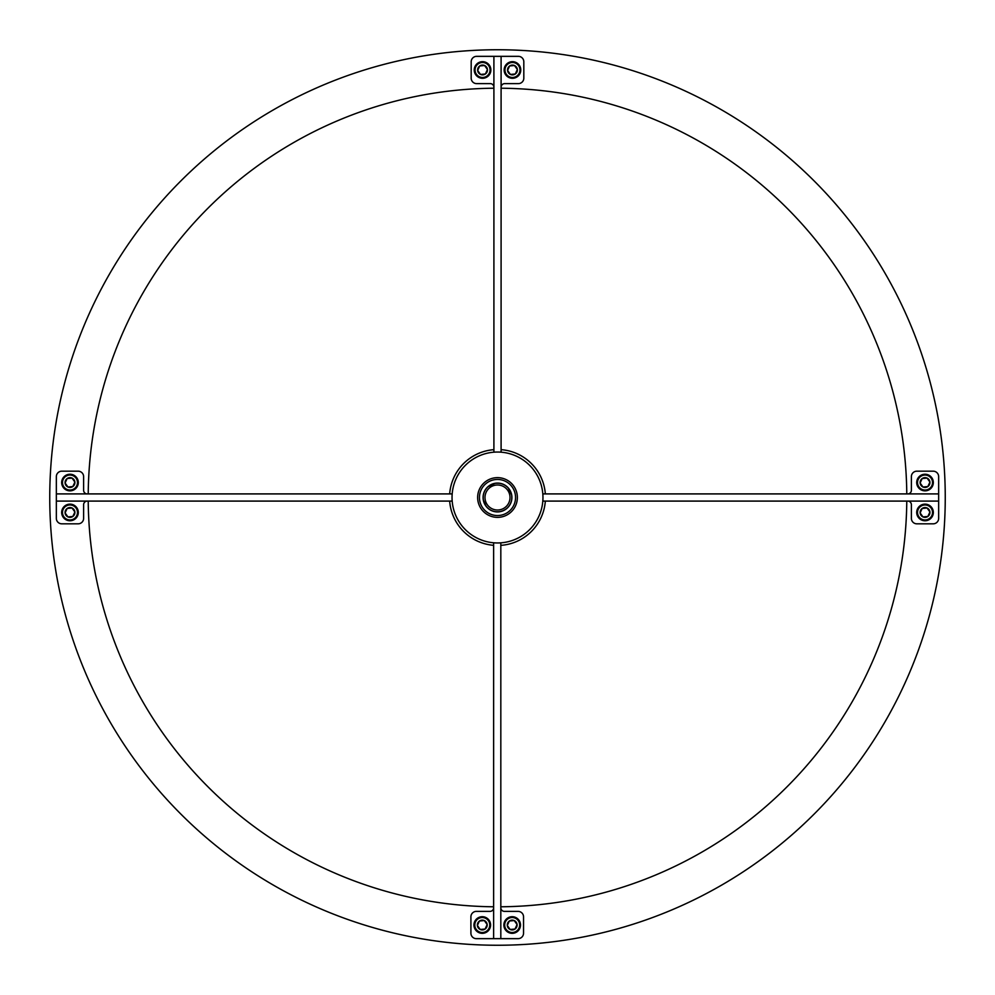<?xml version="1.0" encoding="UTF-8"?>
<svg xmlns="http://www.w3.org/2000/svg" width="995" height="995" viewBox="0 0 995 995"><rect width="100%" height="100%" fill="white"/><g stroke="black" fill="none" stroke-linecap="round" stroke-linejoin="round"><path stroke-width="1.49" d="M88.219 501.094A409.293 409.293 0 0 0 493.632 906.781M500.821 906.781A409.293 409.293 0 0 0 906.781 501.094M945.25 497.5A447.75 447.75 0 0 0 497.5 49.75A447.75 447.75 0 0 0 49.75 497.5A447.75 447.75 0 0 0 497.5 945.25A447.75 447.75 0 0 0 945.25 497.5M906.781 493.906A409.293 409.293 0 0 0 501.094 88.219M493.906 88.219A409.293 409.293 0 0 0 88.219 493.906M493.906 87.249A3.632 3.632 0 0 0 490.274 83.617L476.642 83.617A5.46 5.46 0 0 1 471.182 78.157L471.182 61.802A5.46 5.46 0 0 1 476.642 56.342L493.906 56.342L493.906 452.19M501.094 87.249A3.632 3.632 0 0 1 504.726 83.617L518.37 83.617A5.46 5.46 0 0 0 523.818 78.157L523.818 61.802A5.46 5.46 0 0 0 518.37 56.342L501.094 56.342L501.094 452.19M501.094 56.342L493.906 56.342M500.821 907.738A3.632 3.632 0 0 0 504.453 911.383L518.096 911.383A5.46 5.46 0 0 1 523.544 916.83L523.544 933.198A5.46 5.46 0 0 1 518.096 938.658L500.821 938.658L500.821 542.835M493.632 907.738A3.632 3.632 0 0 1 490 911.383L476.369 911.383A5.46 5.46 0 0 0 470.909 916.83L470.909 933.198A5.46 5.46 0 0 0 476.369 938.658L493.632 938.658L493.632 542.797M493.632 938.658L500.821 938.658M87.261 501.094A3.632 3.632 0 0 0 83.617 504.726L83.617 518.37A5.46 5.46 0 0 1 78.17 523.818L61.802 523.818A5.46 5.46 0 0 1 56.342 518.37L56.342 501.094L452.19 501.094M87.261 493.906A3.632 3.632 0 0 1 83.617 490.274L83.617 476.63A5.46 5.46 0 0 0 78.17 471.182L61.802 471.182A5.46 5.46 0 0 0 56.342 476.63L56.342 493.906L452.19 493.906M56.342 493.906L56.342 501.094M907.751 493.906A3.632 3.632 0 0 0 911.383 490.274L911.383 476.63A5.46 5.46 0 0 1 916.843 471.182L933.198 471.182A5.46 5.46 0 0 1 938.658 476.63L938.658 493.906L542.81 493.906M907.751 501.094A3.632 3.632 0 0 1 911.383 504.726L911.383 518.37A5.46 5.46 0 0 0 916.843 523.818L933.198 523.818A5.46 5.46 0 0 0 938.658 518.37L938.658 501.094L542.81 501.094M938.658 501.094L938.658 493.906M515.547 497.5A18.047 18.047 0 0 0 497.5 479.453A18.047 18.047 0 0 0 479.453 497.5A18.047 18.047 0 0 0 497.5 515.547A18.047 18.047 0 0 0 515.547 497.5M477.637 497.5A19.863 19.863 0 0 1 497.5 477.637A19.863 19.863 0 0 1 517.363 497.5A19.863 19.863 0 0 1 497.5 517.363A19.863 19.863 0 0 1 477.637 497.5M495.212 483.271L487.911 486.742L495.212 483.271M511.728 495.212L508.258 487.911L511.728 495.212L510.522 491.331M502.214 511.119L506.169 509.017M483.906 502.264L484.49 503.694C487.314 508.159 487.314 508.159 484.49 503.694L483.271 499.788L485.983 506.169M483.881 502.214L483.321 500.099M484.49 503.694L486.555 506.865M507.114 508.234L503.694 510.51C508.159 507.686 508.159 507.686 503.694 510.51L502.264 511.094M503.694 510.51L499.788 511.728M483.085 497.5A14.415 14.415 0 0 0 497.5 511.915A14.415 14.415 0 0 0 511.915 497.5A14.415 14.415 0 0 0 497.5 483.085A14.415 14.415 0 0 0 483.085 497.5M542.959 497.5A45.459 45.459 0 0 0 497.5 452.041A45.459 45.459 0 0 0 452.041 497.5A45.459 45.459 0 0 0 497.5 542.959A45.459 45.459 0 0 0 542.959 497.5M488.147 486.53L489.901 485.262M489.975 485.212L491.269 484.515M491.331 484.478L494.901 483.321M508.258 487.911L509.738 489.901M509.788 489.975L510.485 491.269M488.657 488.657A12.5 12.5 0 0 0 488.657 506.343A12.5 12.5 0 0 0 506.343 506.343A12.5 12.5 0 0 0 506.343 488.657A12.5 12.5 0 0 0 488.657 488.657M507.624 507.624A14.316 14.316 0 0 1 487.376 507.624A14.316 14.316 0 0 1 487.376 487.376A14.316 14.316 0 0 1 507.624 487.376A14.316 14.316 0 0 1 507.624 507.624M493.906 449.665A47.971 47.971 0 0 0 449.665 493.906M449.665 501.094A47.971 47.971 0 0 0 493.632 545.322M500.821 545.36A47.971 47.971 0 0 0 545.335 501.094M545.335 493.906A47.971 47.971 0 0 0 501.094 449.665M507.624 487.376C504.788 484.988 504.788 484.988 507.624 487.376M76.093 508.122A7.487 7.487 0 0 0 65.658 506.343A7.487 7.487 0 0 0 63.879 516.791A7.487 7.487 0 0 0 74.314 518.569A7.487 7.487 0 0 0 76.093 508.122M63.195 517.263A8.321 8.321 0 0 1 65.172 505.671A8.321 8.321 0 0 1 76.764 507.649A8.321 8.321 0 0 1 74.787 519.241A8.321 8.321 0 0 1 63.195 517.263M73.991 509.614A4.925 4.925 0 0 0 65.085 512.91A4.925 4.925 0 0 0 72.822 516.467A4.925 4.925 0 0 0 73.991 509.614M73.456 509.987L72.038 507.985L67.138 508.445L65.085 512.91L67.934 516.927L72.822 516.467L74.886 512.002L73.456 509.987M71.889 507.997L67.138 508.445L65.085 512.91L67.934 516.927L72.822 516.467L74.886 512.002L72.038 507.985M518.569 65.645A7.487 7.487 0 0 0 508.134 63.867A7.487 7.487 0 0 0 506.343 74.314A7.487 7.487 0 0 0 516.791 76.093A7.487 7.487 0 0 0 518.569 65.645M505.671 74.787A8.321 8.321 0 0 1 507.649 63.195A8.321 8.321 0 0 1 519.241 65.172A8.321 8.321 0 0 1 517.263 76.764A8.321 8.321 0 0 1 505.671 74.787M516.467 67.138A4.925 4.925 0 0 0 507.562 70.434A4.925 4.925 0 0 0 515.298 73.991A4.925 4.925 0 0 0 516.467 67.138M515.932 67.511L514.514 65.508L509.614 65.968L507.562 70.434L510.398 74.451L515.298 73.991L517.363 69.526L515.932 67.511M509.552 66.093L507.562 70.434L510.398 74.451L515.298 73.991L517.363 69.526L514.514 65.508L509.614 65.968M488.657 65.645A7.487 7.487 0 0 0 478.222 63.867A7.487 7.487 0 0 0 476.443 74.314A7.487 7.487 0 0 0 486.878 76.093A7.487 7.487 0 0 0 488.657 65.645M475.759 74.787A8.321 8.321 0 0 1 477.737 63.195A8.321 8.321 0 0 1 489.329 65.172A8.321 8.321 0 0 1 487.351 76.764A8.321 8.321 0 0 1 475.759 74.787M486.567 67.138A4.925 4.925 0 0 0 477.65 70.434A4.925 4.925 0 0 0 485.386 73.991A4.925 4.925 0 0 0 486.567 67.138M486.02 67.511L484.602 65.508L479.702 65.968L477.65 70.434L480.498 74.451L485.386 73.991L487.45 69.526L486.02 67.511M485.448 73.866L487.45 69.526L484.602 65.508L479.702 65.968L477.65 70.434L480.498 74.451L485.386 73.991M931.133 478.209A7.487 7.487 0 0 0 920.698 476.431A7.487 7.487 0 0 0 918.92 486.878A7.487 7.487 0 0 0 929.355 488.657A7.487 7.487 0 0 0 931.133 478.209M918.236 487.351A8.321 8.321 0 0 1 920.213 475.759A8.321 8.321 0 0 1 931.805 477.737A8.321 8.321 0 0 1 929.827 489.329A8.321 8.321 0 0 1 918.236 487.351M929.031 479.702A4.925 4.925 0 0 0 920.126 482.998A4.925 4.925 0 0 0 927.862 486.555A4.925 4.925 0 0 0 929.031 479.702M928.497 480.075L927.079 478.073L922.178 478.533L920.126 482.998L922.962 487.015L927.862 486.555L929.927 482.09L928.497 480.075M926.93 478.085L922.178 478.533L920.126 482.998L922.962 487.015L927.862 486.555M927.925 486.431L929.927 482.09L927.079 478.073M76.093 478.209A7.487 7.487 0 0 0 65.658 476.431A7.487 7.487 0 0 0 63.879 486.878A7.487 7.487 0 0 0 74.314 488.657A7.487 7.487 0 0 0 76.093 478.209M63.195 487.351A8.321 8.321 0 0 1 65.172 475.759A8.321 8.321 0 0 1 76.764 477.737A8.321 8.321 0 0 1 74.787 489.329A8.321 8.321 0 0 1 63.195 487.351M73.991 479.702A4.925 4.925 0 0 0 65.085 482.998A4.925 4.925 0 0 0 72.822 486.555A4.925 4.925 0 0 0 73.991 479.702M73.456 480.075L72.038 478.073L67.138 478.533L65.085 482.998L67.934 487.015L72.822 486.555L74.886 482.09L73.456 480.075M71.889 478.085L67.138 478.533L65.085 482.998L67.934 487.015L72.822 486.555L74.886 482.09L72.038 478.073M488.383 920.686A7.487 7.487 0 0 0 477.948 918.907A7.487 7.487 0 0 0 476.17 929.342A7.487 7.487 0 0 0 486.605 931.121A7.487 7.487 0 0 0 488.383 920.686M475.486 929.827A8.321 8.321 0 0 1 477.463 918.236A8.321 8.321 0 0 1 489.055 920.213A8.321 8.321 0 0 1 487.077 931.805A8.321 8.321 0 0 1 475.486 929.827M486.281 922.178A4.925 4.925 0 0 0 477.376 925.474A4.925 4.925 0 0 0 485.112 929.031A4.925 4.925 0 0 0 486.281 922.178M485.747 922.552L484.329 920.549L479.428 921.009L477.376 925.474L480.212 929.492L485.112 929.031L487.177 924.566L485.747 922.552M484.329 920.549L479.428 921.009L477.376 925.474L480.212 929.492L485.112 929.031L487.177 924.566L484.329 920.549M518.295 920.686A7.487 7.487 0 0 0 507.848 918.907A7.487 7.487 0 0 0 506.069 929.342A7.487 7.487 0 0 0 516.517 931.121A7.487 7.487 0 0 0 518.295 920.686M505.398 929.827A8.321 8.321 0 0 1 507.375 918.236A8.321 8.321 0 0 1 518.967 920.213A8.321 8.321 0 0 1 516.99 931.805A8.321 8.321 0 0 1 505.398 929.827M516.194 922.178A4.925 4.925 0 0 0 507.288 925.474A4.925 4.925 0 0 0 515.024 929.031A4.925 4.925 0 0 0 516.194 922.178M515.659 922.552L514.241 920.549L509.34 921.009L507.288 925.474L510.124 929.492L515.024 929.031L517.077 924.566L515.659 922.552M514.092 920.562L509.34 921.009L507.288 925.474L510.124 929.492L515.024 929.031L517.077 924.566L514.241 920.549M931.133 508.122A7.487 7.487 0 0 0 920.698 506.343A7.487 7.487 0 0 0 918.92 516.791A7.487 7.487 0 0 0 929.355 518.569A7.487 7.487 0 0 0 931.133 508.122M918.236 517.263A8.321 8.321 0 0 1 920.213 505.671A8.321 8.321 0 0 1 931.805 507.649A8.321 8.321 0 0 1 929.827 519.241A8.321 8.321 0 0 1 918.236 517.263M929.031 509.614A4.925 4.925 0 0 0 920.126 512.91A4.925 4.925 0 0 0 927.862 516.467A4.925 4.925 0 0 0 929.031 509.614M928.497 509.987L927.079 507.985L922.178 508.445L920.126 512.91L922.962 516.927L927.862 516.467L929.927 512.002L928.497 509.987M926.93 507.997L922.178 508.445L920.126 512.91L922.962 516.927L927.862 516.467L929.927 512.002L927.079 507.985"/></g></svg>
